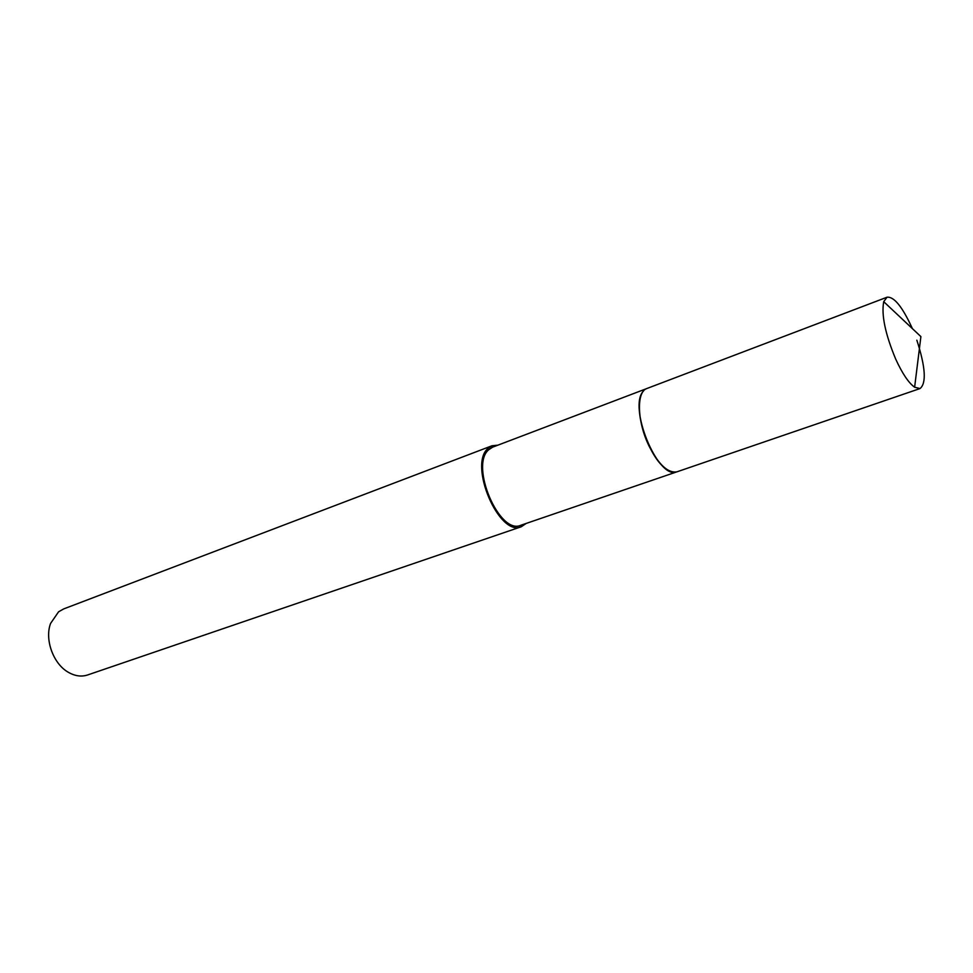<?xml version="1.0" encoding="UTF-8"?>
<svg xmlns="http://www.w3.org/2000/svg" width="973" height="973" viewBox="0 0 973 973"><rect width="100%" height="100%" fill="white"/><g stroke="black" fill="none" stroke-linecap="round" stroke-linejoin="round"><path stroke-width="1.46" d="M646.583 388.641L492.593 447.179L488.628 449.818C469.655 465.775 499.465 535.332 520.81 525.274L676.661 471.905M497.896 445.172L492.034 445.756L63.695 608.916L58.587 611.798L50.572 623.438C44.49 639.492 53.247 663.744 68.183 672.197C74.86 676.077 81.318 677.001 87.558 674.982L521.285 526.746L526.174 523.438M492.034 445.756L487.935 448.468C468.232 464.972 499.161 537.169 521.285 526.746M640.319 397.969C634.955 416.359 650 458.015 665.873 468.731M643.567 390.964C627.597 406.191 657.748 479.823 676.588 471.917M912.333 328.57L911.75 327.22C902.129 306.459 893.895 296.449 887.035 297.215L883.715 301.679C881.258 314.875 885.248 334.007 895.683 359.061C902.312 373.535 908.624 382.924 914.62 387.23L920.032 388.555C926.576 383.24 925.518 367.125 916.858 340.197M887.035 297.215L646.996 388.47C636.087 391.56 637.12 422.501 649.441 446.814C659.147 465.167 668.366 473.486 677.086 471.771L920.032 388.555M883.715 301.679L920.896 336.609L914.62 387.23"/></g></svg>
